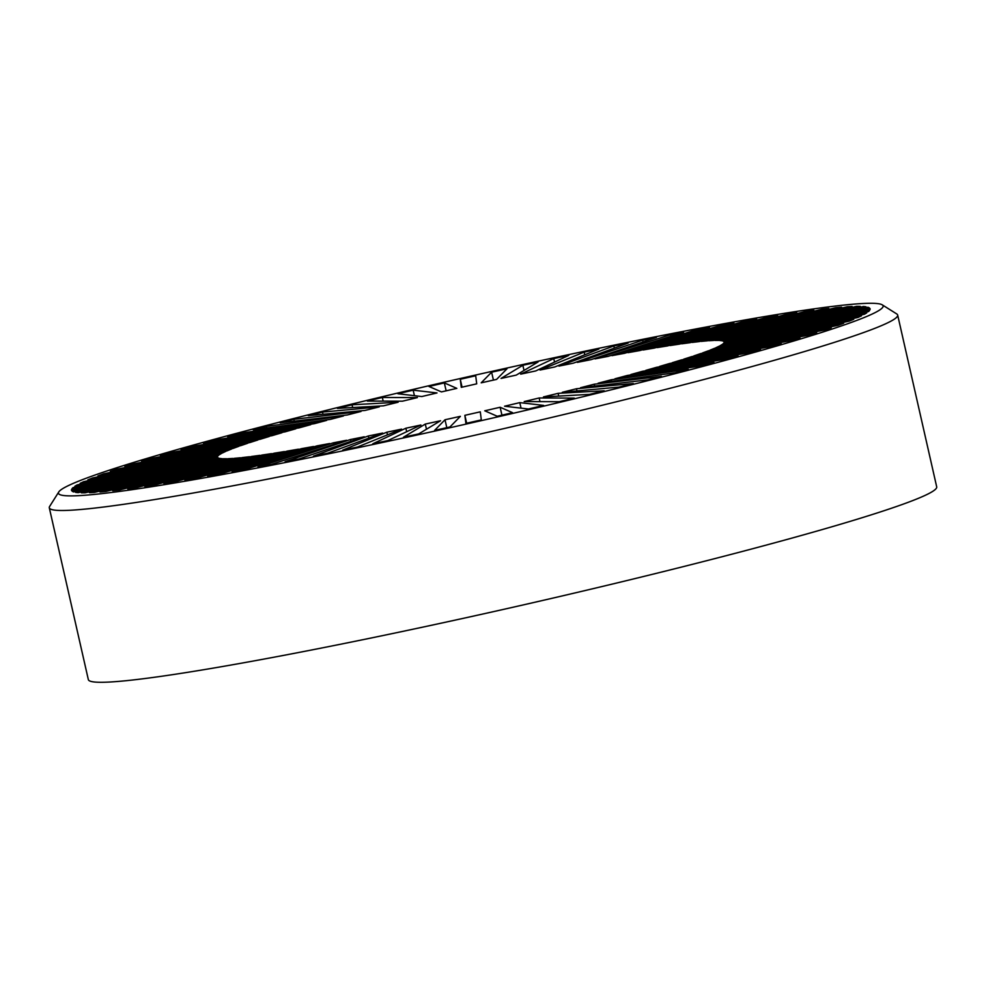 <?xml version="1.0" encoding="UTF-8"?>
<svg xmlns="http://www.w3.org/2000/svg" width="986" height="986" viewBox="0 0 986 986"><rect width="100%" height="100%" fill="white"/><g stroke="black" fill="none" stroke-linecap="round" stroke-linejoin="round"><path stroke-width="1.48" d="M786.224 343.239A422.821 22.863 -12.8 0 0 882.236 304.834A422.821 22.863 -12.8 0 0 599.205 348.218A422.821 22.863 -12.8 0 0 155.357 455.926A422.821 22.863 -12.8 0 0 58.803 491.915A422.821 22.863 -12.8 0 0 321.35 455.285A422.821 22.863 -12.8 0 0 786.224 343.239M882.236 304.834L896.767 313.955A434.999 23.528 167.2 0 1 897.667 315.064A434.999 23.528 167.2 0 1 797.994 353.469A434.999 23.528 167.2 0 1 330.507 466.526A434.999 23.528 167.2 0 1 49.3 507.802A434.999 23.528 167.2 0 1 49.645 506.422L58.803 491.915M897.667 315.064L936.7 486.85A434.999 23.528 167.2 0 1 837.028 525.267A434.999 23.528 167.2 0 1 369.54 638.324A434.999 23.528 167.2 0 1 88.333 679.6L49.3 507.802M302.012 449.887L301.716 448.618L313.523 446.51L219.521 474.143L207.713 476.25L301.716 448.618M329.607 443.527L244.651 469.521L232.104 471.85L317.061 445.857L329.607 443.527M317.381 447.274L317.061 445.857M346.554 440.286L271.175 464.468L257.962 467.007L333.342 442.825L346.554 440.286M333.699 444.403L333.342 442.825M364.265 436.786L298.931 459.008L285.127 461.744L350.474 439.522L364.265 436.786M350.893 441.334L350.474 439.522M382.642 433.064L327.734 453.19L313.449 456.099L368.345 435.972L382.642 433.064M368.838 438.117L368.345 435.972M401.561 429.132L357.437 447.028L342.734 450.097L386.857 432.188L401.561 429.132M387.461 434.851L386.857 432.188M420.899 425.015L387.831 440.582L372.807 443.786L405.875 428.22L420.899 425.015M406.676 431.72L405.875 428.22M440.557 420.739L418.742 433.889L403.484 437.217L425.299 424.066L440.557 420.739M426.47 429.23L425.299 424.066M460.388 416.339L449.961 426.975L434.579 430.401L445.006 419.765L460.388 416.339M446.806 427.677L445.006 419.765M480.293 411.828L481.316 419.9L465.897 423.401L464.862 415.328L480.293 411.828M466.661 423.228L464.862 415.328M501.936 415.168L500.136 407.255L512.609 412.69L497.24 416.252L484.767 410.805L500.136 407.255M521.052 408.142L519.795 402.621L543.643 405.406L528.422 409.005L504.573 406.22L519.795 402.621M539.983 401.635L539.157 397.974L574.234 398.085L559.259 401.696L524.182 401.573L539.157 397.974M558.717 396.089L558.101 393.34L604.171 390.776L589.542 394.375L543.459 396.927L558.101 393.34M576.995 390.949L576.49 388.743L633.295 383.517L619.085 387.079L562.291 392.305L576.49 388.743M594.669 386.068L594.25 384.207L661.421 376.356L647.728 379.869L580.544 387.72L594.25 384.207M611.603 381.385L611.234 379.77L688.364 369.343L675.274 372.77L598.132 383.197L611.234 379.77M627.675 376.886L627.355 375.456L713.975 362.515L701.564 365.855L614.944 378.784L627.355 375.456M642.798 372.585L642.515 371.291L738.083 355.921L726.423 359.126L630.855 374.507L642.515 371.291M656.873 368.481L656.602 367.297L760.539 349.586L749.705 352.668L645.781 370.379L656.602 367.297M669.814 364.61L669.556 363.501L781.208 343.559L771.274 346.48L659.622 366.422L669.556 363.501M681.523 360.975L681.289 359.939L799.966 337.89L790.994 340.626L672.304 362.688L681.289 359.939M691.938 357.585L691.716 356.612L816.691 332.59L808.73 335.141L683.742 359.163L691.716 356.612M700.997 354.492L700.787 353.543L831.297 327.709L824.382 330.051L693.873 355.897L700.787 353.543M708.638 351.682L708.429 350.769L843.671 323.26L837.866 325.392L702.624 352.902L708.429 350.769M714.813 349.18L714.616 348.292L853.74 319.291L849.082 321.19L709.957 350.19L714.616 348.292M719.484 346.998L719.299 346.135L861.456 315.816L857.956 317.467L715.799 347.787L719.299 346.135M722.639 345.149L722.442 344.299L866.756 312.858L864.451 314.251L720.137 345.692L722.442 344.299M724.229 343.658L724.044 342.82L869.627 310.43L868.518 311.564L722.935 343.941L724.044 342.82M724.266 342.512L724.081 341.674L870.022 308.556L870.133 309.407L724.18 342.524L724.081 341.674M868.161 308.088L867.963 307.25L869.282 307.817L723.872 341.464L722.553 340.897L867.963 307.25M863.65 307.349L863.465 306.498L865.979 306.794L721.986 340.762L719.472 340.466L863.465 306.498M856.735 307.188L856.538 306.326L860.248 306.338L718.572 340.429L714.862 340.416L856.538 306.326M847.43 307.607L847.233 306.732L852.101 306.461L713.617 340.453L708.749 340.725L847.233 306.732M835.808 308.618L835.61 307.718L841.613 307.164L707.159 340.848L701.157 341.39L835.61 307.718M821.942 310.196L821.732 309.259L828.832 308.433L699.259 341.6L692.16 342.425L821.732 309.259M805.919 312.328L805.698 311.354L813.844 310.257L689.941 342.709L681.794 343.806L805.698 311.354M787.826 315.027L787.592 314.004L796.75 312.636L679.28 344.163L670.123 345.531L787.592 314.004M767.786 318.268L767.539 317.172L777.634 315.545L667.325 345.963L657.218 347.59L767.539 317.172M745.921 322.028L745.65 320.857L756.632 318.983L654.162 348.107L643.168 349.968L745.65 320.857M722.356 326.292L722.072 325.023L733.867 322.915L639.865 350.548L628.07 352.655L722.072 325.023M697.262 331.05L696.942 329.644L709.489 327.315L624.532 353.308L611.986 355.638L696.942 329.644M670.776 336.288L670.418 334.698L683.618 332.159L608.239 356.34L595.039 358.879L670.418 334.698M643.069 341.969L642.662 340.158L656.454 337.422L591.107 359.644L577.315 362.38L642.662 340.158M614.34 348.132L613.847 345.975L628.144 343.066L573.236 363.193L558.939 366.102L613.847 345.975M584.76 354.787L584.156 352.138L598.859 349.069L554.736 366.977L540.032 370.033L584.156 352.138M554.551 362.072L553.75 358.584L568.774 355.379L535.706 370.946L520.682 374.15L553.75 358.584M524.022 370.44L522.851 365.276L538.097 361.948L516.282 375.099L501.036 378.427L522.851 365.276M493.419 380.103L491.62 372.19L507.014 368.764L496.587 379.4L481.193 382.827L491.62 372.19M462.064 387.153L460.265 379.265L475.696 375.765L476.719 383.837L461.288 387.338L460.265 379.265M441.457 391.91L428.972 386.475L444.341 382.913L456.826 388.361L441.457 391.91M446.14 390.826L444.341 382.913M421.786 396.545L397.937 393.759L413.159 390.16L437.008 392.946L421.786 396.545M414.416 395.682L413.159 390.16M402.424 401.191L367.359 401.08L382.334 397.469L417.398 397.592L402.424 401.191M383.16 401.129L382.334 397.469M383.492 405.825L337.409 408.389L352.051 404.79L398.122 402.239L383.492 405.825M352.668 407.538L352.051 404.79M365.091 410.422L308.285 415.648L322.496 412.086L379.302 406.861L365.091 410.422M323.001 414.293L322.496 412.086M347.343 414.958L280.16 422.809L293.865 419.296L361.036 411.445L347.343 414.958M294.284 421.158L293.865 419.296M330.359 419.395L253.217 429.822L266.319 426.396L343.448 415.969L330.359 419.395M266.676 427.998L266.319 426.396M314.238 423.709L227.618 436.65L240.029 433.31L326.649 420.381L314.238 423.709M240.35 434.74L240.029 433.31M299.078 427.875L203.51 443.244L215.17 440.039L310.738 424.658L299.078 427.875M215.453 441.321L215.17 440.039M284.979 431.868L181.042 449.579L191.876 446.498L295.812 428.787L284.979 431.868M192.147 447.693L191.876 446.498M272.025 435.664L160.373 455.606L170.307 452.685L281.959 432.743L272.025 435.664M170.566 453.782L170.307 452.685M260.304 439.226L141.614 461.275L150.599 458.539L269.277 436.478L260.304 439.226M150.833 459.575L150.599 458.539M249.865 442.554L124.889 466.575L132.851 464.024L257.839 440.002L249.865 442.554M133.085 464.998L132.851 464.024M240.806 445.623L110.296 471.456L117.198 469.114L247.708 443.269L240.806 445.623M117.408 470.051L117.198 469.114M233.152 448.396L97.922 475.905L103.727 473.773L238.957 446.264L233.152 448.396M103.924 474.685L103.727 473.773M226.977 450.873L87.84 479.874L92.511 477.976L231.636 448.975L226.977 450.873M92.709 478.863L92.511 477.976M222.294 453.03L80.137 483.35L83.625 481.698L225.782 451.378L222.294 453.03M83.822 482.561L83.625 481.698M219.138 454.866L74.825 486.308L77.13 484.915L221.443 453.474L219.138 454.866M77.327 485.765L77.13 484.915M217.549 456.345L71.966 488.736L73.063 487.602L218.645 455.224L217.549 456.345M73.26 488.44L73.063 487.602M217.512 457.492L71.559 490.609L71.448 489.759L217.401 456.641L217.512 457.492M71.645 490.584L71.448 489.759M219.04 458.268L73.617 491.915L72.298 491.348L217.721 457.701L219.04 458.268M217.906 458.539L217.721 457.701M222.109 458.7L78.116 492.667L75.602 492.371L219.595 458.404L222.109 458.7M219.792 459.242L219.595 458.404M226.731 458.749L85.042 492.84L81.345 492.827L223.021 458.736L226.731 458.749M223.218 459.599L223.021 458.736M232.844 458.441L94.348 492.433L89.479 492.704L227.976 458.712L232.844 458.441M228.173 459.587L227.976 458.712M240.424 457.775L105.983 491.447L99.98 492.002L234.421 458.317L240.424 457.775M234.631 459.217L234.421 458.317M249.433 456.74L119.848 489.906L112.749 490.732L242.334 457.566L249.433 456.74M242.544 458.502L242.334 457.566M259.799 455.359L135.895 487.811L127.736 488.908L251.64 456.456L259.799 455.359M251.861 457.43L251.64 456.456M271.47 453.634L153.989 485.161L144.843 486.529L262.313 455.002L271.47 453.634M262.547 456.025L262.313 455.002M284.362 451.576L174.054 481.994L163.947 483.621L274.268 453.203L284.362 451.576M274.515 454.287L274.268 453.203M298.413 449.197L195.931 478.309L184.949 480.182L287.431 451.058L298.413 449.197M287.69 452.241L287.431 451.058"/></g></svg>
